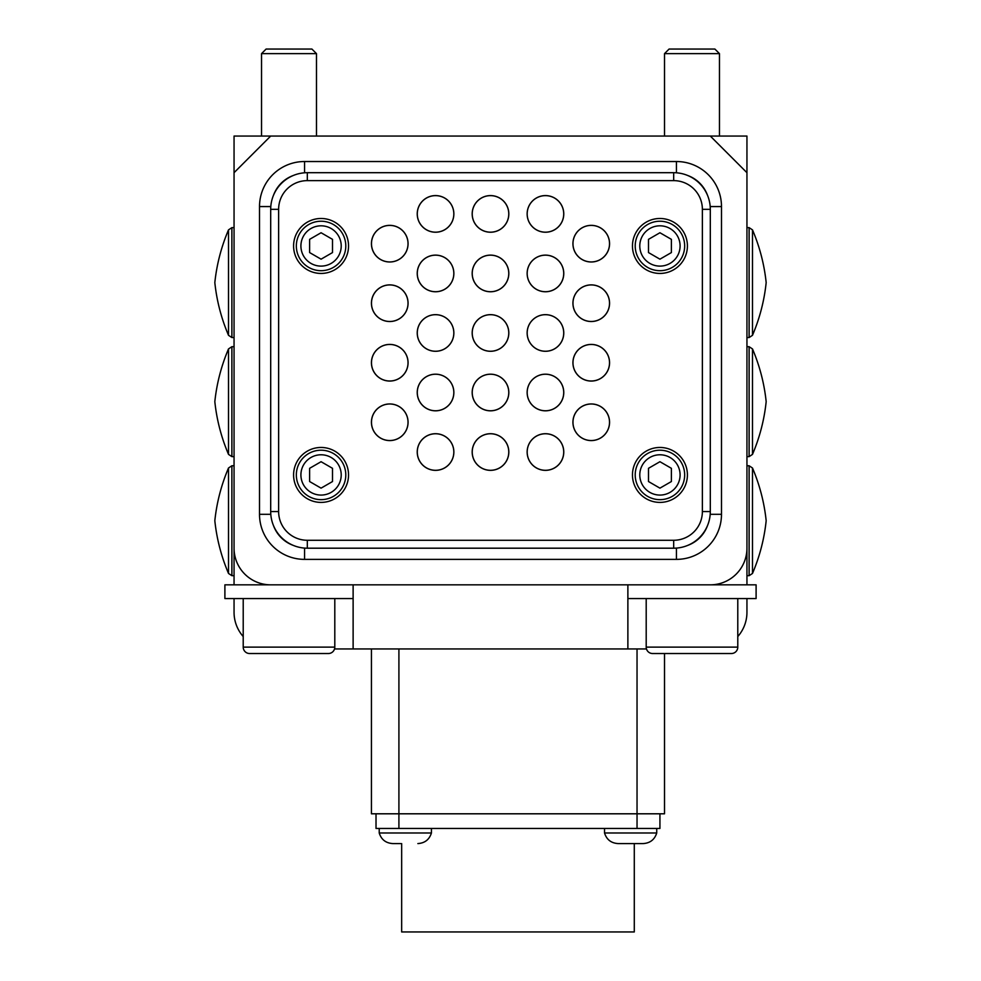 <?xml version="1.0" encoding="UTF-8"?>
<svg xmlns="http://www.w3.org/2000/svg" width="981" height="981" viewBox="0 0 981 981"><rect width="100%" height="100%" fill="white"/><g stroke="black" fill="none" stroke-linecap="round" stroke-linejoin="round"><path stroke-width="1.47" d="M234.054 598.569L234.054 612.316A36.64 36.64 0 0 0 243.214 636.546M234.054 584.835L224.894 584.835L224.894 598.569L353.123 598.569L353.123 584.835L234.054 584.835L234.054 136.052L270.695 136.052L234.054 172.693L234.054 548.195A36.64 36.64 0 0 0 270.695 584.835L710.305 584.835A36.64 36.64 0 0 0 746.946 548.195L746.946 172.693L710.305 136.052L270.695 136.052M746.946 598.569L746.946 612.316A36.64 36.64 0 0 1 737.786 636.546M746.946 584.835L756.106 584.835L756.106 598.569L627.877 598.569L627.877 584.835L746.946 584.835L746.946 136.052L710.305 136.052M627.877 584.835L627.877 648.944L646.467 648.944M627.877 648.944L334.533 648.944A6.413 6.413 0 0 1 328.39 653.53L315.453 653.53M353.123 584.835L353.123 648.944M572.929 422.271A18.32 18.32 0 0 0 591.249 440.579A18.32 18.32 0 0 0 609.569 422.271A18.32 18.32 0 0 0 591.249 403.951A18.32 18.32 0 0 0 572.929 422.271M572.929 362.737A18.32 18.32 0 0 0 591.249 381.057A18.32 18.32 0 0 0 609.569 362.737A18.32 18.32 0 0 0 591.249 344.417A18.32 18.32 0 0 0 572.929 362.737M572.929 303.203A18.32 18.32 0 0 0 591.249 321.523A18.32 18.32 0 0 0 609.569 303.203A18.32 18.32 0 0 0 591.249 284.882A18.32 18.32 0 0 0 572.929 303.203M572.929 243.668A18.32 18.32 0 0 0 591.249 261.988A18.32 18.32 0 0 0 609.569 243.668A18.32 18.32 0 0 0 591.249 225.36A18.32 18.32 0 0 0 572.929 243.668M371.431 422.271A18.32 18.32 0 0 0 389.751 440.579A18.32 18.32 0 0 0 408.071 422.271A18.32 18.32 0 0 0 389.751 403.951A18.32 18.32 0 0 0 371.431 422.271M371.431 362.737A18.32 18.32 0 0 0 389.751 381.057A18.32 18.32 0 0 0 408.071 362.737A18.32 18.32 0 0 0 389.751 344.417A18.32 18.32 0 0 0 371.431 362.737M371.431 303.203A18.32 18.32 0 0 0 389.751 321.523A18.32 18.32 0 0 0 408.071 303.203A18.32 18.32 0 0 0 389.751 284.882A18.32 18.32 0 0 0 371.431 303.203M371.431 243.668A18.32 18.32 0 0 0 389.751 261.988A18.32 18.32 0 0 0 408.071 243.668A18.32 18.32 0 0 0 389.751 225.36A18.32 18.32 0 0 0 371.431 243.668M527.14 213.907A18.32 18.32 0 0 0 545.448 232.227A18.32 18.32 0 0 0 563.768 213.907A18.32 18.32 0 0 0 545.448 195.587A18.32 18.32 0 0 0 527.14 213.907M472.18 213.907A18.32 18.32 0 0 0 490.5 232.227A18.32 18.32 0 0 0 508.82 213.907A18.32 18.32 0 0 0 490.5 195.587A18.32 18.32 0 0 0 472.18 213.907M417.232 213.907A18.32 18.32 0 0 0 435.552 232.227A18.32 18.32 0 0 0 453.86 213.907A18.32 18.32 0 0 0 435.552 195.587A18.32 18.32 0 0 0 417.232 213.907M527.14 273.441A18.32 18.32 0 0 0 545.448 291.762A18.32 18.32 0 0 0 563.768 273.441A18.32 18.32 0 0 0 545.448 255.121A18.32 18.32 0 0 0 527.14 273.441M472.18 273.441A18.32 18.32 0 0 0 490.5 291.762A18.32 18.32 0 0 0 508.82 273.441A18.32 18.32 0 0 0 490.5 255.121A18.32 18.32 0 0 0 472.18 273.441M417.232 273.441A18.32 18.32 0 0 0 435.552 291.762A18.32 18.32 0 0 0 453.86 273.441A18.32 18.32 0 0 0 435.552 255.121A18.32 18.32 0 0 0 417.232 273.441M527.14 332.976A18.32 18.32 0 0 0 545.448 351.284A18.32 18.32 0 0 0 563.768 332.976A18.32 18.32 0 0 0 545.448 314.656A18.32 18.32 0 0 0 527.14 332.976M472.18 332.976A18.32 18.32 0 0 0 490.5 351.284A18.32 18.32 0 0 0 508.82 332.976A18.32 18.32 0 0 0 490.5 314.656A18.32 18.32 0 0 0 472.18 332.976M417.232 332.976A18.32 18.32 0 0 0 435.552 351.284A18.32 18.32 0 0 0 453.86 332.976A18.32 18.32 0 0 0 435.552 314.656A18.32 18.32 0 0 0 417.232 332.976M527.14 392.498A18.32 18.32 0 0 0 545.448 410.818A18.32 18.32 0 0 0 563.768 392.498A18.32 18.32 0 0 0 545.448 374.19A18.32 18.32 0 0 0 527.14 392.498M472.18 392.498A18.32 18.32 0 0 0 490.5 410.818A18.32 18.32 0 0 0 508.82 392.498A18.32 18.32 0 0 0 490.5 374.19A18.32 18.32 0 0 0 472.18 392.498M417.232 392.498A18.32 18.32 0 0 0 435.552 410.818A18.32 18.32 0 0 0 453.86 392.498A18.32 18.32 0 0 0 435.552 374.19A18.32 18.32 0 0 0 417.232 392.498M527.14 452.033A18.32 18.32 0 0 0 545.448 470.353A18.32 18.32 0 0 0 563.768 452.033A18.32 18.32 0 0 0 545.448 433.712A18.32 18.32 0 0 0 527.14 452.033M472.18 452.033A18.32 18.32 0 0 0 490.5 470.353A18.32 18.32 0 0 0 508.82 452.033A18.32 18.32 0 0 0 490.5 433.712A18.32 18.32 0 0 0 472.18 452.033M417.232 452.033A18.32 18.32 0 0 0 435.552 470.353A18.32 18.32 0 0 0 453.86 452.033A18.32 18.32 0 0 0 435.552 433.712A18.32 18.32 0 0 0 417.232 452.033M632.463 474.927A27.48 27.48 0 0 0 659.931 502.407A27.48 27.48 0 0 0 687.411 474.927A27.48 27.48 0 0 0 659.931 447.459A27.48 27.48 0 0 0 632.463 474.927M632.463 245.961A27.48 27.48 0 0 0 659.931 273.441A27.48 27.48 0 0 0 687.411 245.961A27.48 27.48 0 0 0 659.931 218.481A27.48 27.48 0 0 0 632.463 245.961M293.589 245.961A27.48 27.48 0 0 0 321.069 273.441A27.48 27.48 0 0 0 348.537 245.961A27.48 27.48 0 0 0 321.069 218.481A27.48 27.48 0 0 0 293.589 245.961M293.589 474.927A27.48 27.48 0 0 0 321.069 502.407A27.48 27.48 0 0 0 348.537 474.927A27.48 27.48 0 0 0 321.069 447.459A27.48 27.48 0 0 0 293.589 474.927M673.677 180.627L307.323 180.627A28.707 28.707 0 0 0 278.629 209.333L278.629 511.567A28.707 28.707 0 0 0 307.323 540.273L673.677 540.273A28.707 28.707 0 0 0 702.371 511.567L702.371 209.333A28.707 28.707 0 0 0 673.677 180.627L673.677 172.693A36.64 36.64 0 0 1 710.305 209.333L710.305 511.567A36.64 36.64 0 0 1 673.677 548.195L307.323 548.195A36.64 36.64 0 0 1 270.695 511.567L270.695 209.333A36.64 36.64 0 0 1 307.323 172.693L673.677 172.693M311.909 49.05L316.483 53.624L261.535 53.624L266.109 49.05L311.909 49.05L316.483 53.624L316.483 136.052M243.214 598.569L243.214 647.117L334.803 647.117A6.413 6.413 0 0 1 328.39 653.53L249.628 653.53A6.413 6.413 0 0 1 243.214 647.117A6.413 6.413 0 0 0 249.628 653.53L262.565 653.53M714.891 49.05L719.465 53.624L664.517 53.624L669.091 49.05L714.891 49.05M646.197 647.117L737.786 647.117A6.413 6.413 0 0 1 731.372 653.53L652.61 653.53A6.413 6.413 0 0 1 646.197 647.117L646.197 598.569M737.786 647.117L737.786 598.569M664.517 136.052L664.517 53.624M719.465 136.052L719.465 53.624M334.803 647.117L334.803 598.569M261.535 136.052L261.535 53.624M435.552 232.178A18.271 18.271 0 0 0 453.823 213.907A18.271 18.271 0 0 0 435.552 195.636A18.271 18.271 0 0 0 417.281 213.907A18.271 18.271 0 0 0 435.552 232.178M435.552 291.713A18.271 18.271 0 0 0 453.823 273.441A18.271 18.271 0 0 0 435.552 255.17A18.271 18.271 0 0 0 417.281 273.441A18.271 18.271 0 0 0 435.552 291.713M435.552 351.247A18.271 18.271 0 0 0 453.823 332.976A18.271 18.271 0 0 0 435.552 314.693A18.271 18.271 0 0 0 417.281 332.976A18.271 18.271 0 0 0 435.552 351.247M435.552 410.769A18.271 18.271 0 0 0 453.823 392.498A18.271 18.271 0 0 0 435.552 374.227A18.271 18.271 0 0 0 417.281 392.498A18.271 18.271 0 0 0 435.552 410.769M435.552 470.304A18.271 18.271 0 0 0 453.823 452.033A18.271 18.271 0 0 0 435.552 433.761A18.271 18.271 0 0 0 417.281 452.033A18.271 18.271 0 0 0 435.552 470.304M490.5 232.178A18.271 18.271 0 0 0 508.771 213.907A18.271 18.271 0 0 0 490.5 195.636A18.271 18.271 0 0 0 472.229 213.907A18.271 18.271 0 0 0 490.5 232.178M490.5 291.713A18.271 18.271 0 0 0 508.771 273.441A18.271 18.271 0 0 0 490.5 255.17A18.271 18.271 0 0 0 472.229 273.441A18.271 18.271 0 0 0 490.5 291.713M490.5 351.247A18.271 18.271 0 0 0 508.771 332.976A18.271 18.271 0 0 0 490.5 314.693A18.271 18.271 0 0 0 472.229 332.976A18.271 18.271 0 0 0 490.5 351.247M490.5 410.769A18.271 18.271 0 0 0 508.771 392.498A18.271 18.271 0 0 0 490.5 374.227A18.271 18.271 0 0 0 472.229 392.498A18.271 18.271 0 0 0 490.5 410.769M490.5 470.304A18.271 18.271 0 0 0 508.771 452.033A18.271 18.271 0 0 0 490.5 433.761A18.271 18.271 0 0 0 472.229 452.033A18.271 18.271 0 0 0 490.5 470.304M545.448 232.178A18.271 18.271 0 0 0 563.719 213.907A18.271 18.271 0 0 0 545.448 195.636A18.271 18.271 0 0 0 527.177 213.907A18.271 18.271 0 0 0 545.448 232.178M545.448 291.713A18.271 18.271 0 0 0 563.719 273.441A18.271 18.271 0 0 0 545.448 255.17A18.271 18.271 0 0 0 527.177 273.441A18.271 18.271 0 0 0 545.448 291.713M545.448 351.247A18.271 18.271 0 0 0 563.719 332.976A18.271 18.271 0 0 0 545.448 314.693A18.271 18.271 0 0 0 527.177 332.976A18.271 18.271 0 0 0 545.448 351.247M545.448 410.769A18.271 18.271 0 0 0 563.719 392.498A18.271 18.271 0 0 0 545.448 374.227A18.271 18.271 0 0 0 527.177 392.498A18.271 18.271 0 0 0 545.448 410.769M545.448 470.304A18.271 18.271 0 0 0 563.719 452.033A18.271 18.271 0 0 0 545.448 433.761A18.271 18.271 0 0 0 527.177 452.033A18.271 18.271 0 0 0 545.448 470.304M591.249 440.543A18.271 18.271 0 0 0 609.52 422.271A18.271 18.271 0 0 0 591.249 404A18.271 18.271 0 0 0 572.978 422.271A18.271 18.271 0 0 0 591.249 440.543M321.069 221.228A24.733 24.733 0 0 1 345.79 245.961A24.733 24.733 0 0 1 321.069 270.695A24.733 24.733 0 0 1 296.336 245.961A24.733 24.733 0 0 1 321.069 221.228A24.733 24.733 0 0 0 296.336 245.961A24.733 24.733 0 0 0 321.069 270.695M309.616 252.571L321.069 259.18L332.51 252.571L332.51 239.352L321.069 232.742L309.616 239.352L309.616 252.571M321.069 450.205A24.733 24.733 0 0 1 345.79 474.927A24.733 24.733 0 0 1 321.069 499.66A24.733 24.733 0 0 1 296.336 474.927A24.733 24.733 0 0 1 321.069 450.205A24.733 24.733 0 0 0 296.336 474.927A24.733 24.733 0 0 0 321.069 499.66M309.616 481.536L321.069 488.146L332.51 481.536L332.51 468.317L321.069 461.708L309.616 468.317L309.616 481.536M659.931 221.228A24.733 24.733 0 0 1 684.664 245.961A24.733 24.733 0 0 1 659.931 270.695A24.733 24.733 0 0 1 635.21 245.961A24.733 24.733 0 0 1 659.931 221.228A24.733 24.733 0 0 0 635.21 245.961A24.733 24.733 0 0 0 659.931 270.695M648.49 252.571L659.931 259.18L671.384 252.571L671.384 239.352L659.931 232.742L648.49 239.352L648.49 252.571M659.931 450.205A24.733 24.733 0 0 1 684.664 474.927A24.733 24.733 0 0 1 659.931 499.66A24.733 24.733 0 0 1 635.21 474.927A24.733 24.733 0 0 1 659.931 450.205A24.733 24.733 0 0 0 635.21 474.927A24.733 24.733 0 0 0 659.931 499.66M648.49 481.536L659.931 488.146L671.384 481.536L671.384 468.317L659.931 461.708L648.49 468.317L648.49 481.536M400.518 843.574L392.78 843.574C385.84 843.133 381.327 839.613 379.218 832.992C381.327 839.613 385.84 843.133 392.78 843.574M634.29 843.574L643.18 843.574L634.29 843.574L634.29 931.95L401.658 931.95L401.658 843.574M656.73 832.992C654.621 839.613 650.109 843.133 643.18 843.574C650.109 843.133 654.621 839.613 656.73 832.992L656.73 828.455L656.73 832.992L604.529 832.992C606.626 839.613 611.151 843.133 618.079 843.574L643.18 843.574L618.079 843.574M431.432 828.455L431.432 832.992L379.218 832.992L379.218 828.455M304.576 548.097L304.576 559.378A45.065 45.065 0 0 1 259.511 514.314L259.511 206.574A45.065 45.065 0 0 1 304.576 161.522L676.424 161.522A45.065 45.065 0 0 1 721.489 206.574L721.489 514.314A45.065 45.065 0 0 1 676.424 559.378L304.576 559.378A45.065 45.065 0 0 1 259.511 514.314L270.793 514.314M659.931 813.801L659.931 828.455L637.037 828.455L637.037 813.801L371.431 813.801L371.431 648.944M398.911 648.944L398.911 828.455L637.037 828.455M398.911 828.455L376.017 828.455L376.017 813.801M664.517 813.801L664.517 653.53L664.517 813.801L637.037 813.801L637.037 648.944M591.249 381.008A18.271 18.271 0 0 0 609.52 362.737A18.271 18.271 0 0 0 591.249 344.466A18.271 18.271 0 0 0 572.978 362.737A18.271 18.271 0 0 0 591.249 381.008M591.249 321.474A18.271 18.271 0 0 0 609.52 303.203A18.271 18.271 0 0 0 591.249 284.931A18.271 18.271 0 0 0 572.978 303.203A18.271 18.271 0 0 0 591.249 321.474M591.249 261.939A18.271 18.271 0 0 0 609.52 243.668A18.271 18.271 0 0 0 591.249 225.397A18.271 18.271 0 0 0 572.978 243.668A18.271 18.271 0 0 0 591.249 261.939M371.848 418.654A18.271 18.271 0 0 0 386.134 440.175A18.271 18.271 0 0 0 407.667 425.889A18.271 18.271 0 0 0 393.369 404.356A18.271 18.271 0 0 0 371.848 418.654M371.848 359.12A18.271 18.271 0 0 0 386.134 380.64A18.271 18.271 0 0 0 407.667 366.354A18.271 18.271 0 0 0 393.369 344.822A18.271 18.271 0 0 0 371.848 359.12M371.848 299.585A18.271 18.271 0 0 0 386.134 321.118A18.271 18.271 0 0 0 407.667 306.82A18.271 18.271 0 0 0 393.369 285.299A18.271 18.271 0 0 0 371.848 299.585M371.848 240.063A18.271 18.271 0 0 0 386.134 261.584A18.271 18.271 0 0 0 407.667 247.286A18.271 18.271 0 0 0 393.369 225.765A18.271 18.271 0 0 0 371.848 240.063M752.488 573.456L752.488 467.998C759.674 484.896 764.248 502.468 766.173 520.727C764.248 538.986 759.674 556.558 752.488 573.456L749.116 575.675L749.116 465.767L746.946 465.767M673.677 548.195L673.677 540.273M702.371 511.567L710.305 511.567M702.371 209.333L710.305 209.333M307.323 548.195L307.323 540.273M270.695 511.567L278.629 511.567M307.323 180.627L307.323 172.693M270.695 209.333L278.629 209.333M321.069 266.109A20.147 20.147 0 0 0 341.216 245.961A20.147 20.147 0 0 0 321.069 225.814A20.147 20.147 0 0 0 300.909 245.961A20.147 20.147 0 0 0 321.069 266.109M321.069 495.074A20.147 20.147 0 0 0 341.216 474.927A20.147 20.147 0 0 0 321.069 454.779A20.147 20.147 0 0 0 300.909 474.927A20.147 20.147 0 0 0 321.069 495.074M659.931 266.109A20.147 20.147 0 0 0 680.091 245.961A20.147 20.147 0 0 0 659.931 225.814A20.147 20.147 0 0 0 639.784 245.961A20.147 20.147 0 0 0 659.931 266.109M659.931 495.074A20.147 20.147 0 0 0 680.091 474.927A20.147 20.147 0 0 0 659.931 454.779A20.147 20.147 0 0 0 639.784 474.927A20.147 20.147 0 0 0 659.931 495.074M752.488 335.318L752.488 229.873C759.674 246.758 764.248 264.343 766.173 282.602C764.248 300.86 759.674 318.433 752.488 335.318L749.116 337.55L749.116 227.641L746.946 227.641M292.988 545.277A33.06 33.06 0 0 1 273.613 525.902M676.424 548.097L676.424 559.378A45.065 45.065 0 0 0 721.489 514.314L710.207 514.314M707.387 525.902A33.06 33.06 0 0 1 688.012 545.277M710.207 206.574L721.489 206.574A45.065 45.065 0 0 0 676.424 161.522L676.424 172.791M688.012 175.611A33.06 33.06 0 0 1 707.387 194.986M304.576 172.791L304.576 161.522A45.065 45.065 0 0 0 259.511 206.574L270.793 206.574M273.613 194.986A33.06 33.06 0 0 1 292.988 175.611M228.512 467.998L228.512 573.456C221.326 556.558 216.752 538.986 214.827 520.727C216.752 502.468 221.326 484.896 228.512 467.998L231.884 465.767L231.884 575.675L234.054 575.675M228.512 454.387C221.326 437.489 216.752 419.917 214.827 401.658C216.752 383.399 221.326 365.827 228.512 348.929L228.512 454.387L231.884 456.619L234.054 456.619M228.512 348.929L231.884 346.71L231.884 456.619M228.512 229.873L228.512 335.318C221.326 318.433 216.752 300.86 214.827 282.602C216.752 264.343 221.326 246.758 228.512 229.873L231.884 227.641L231.884 337.55L234.054 337.55M752.488 454.387L752.488 348.929C759.674 365.827 764.248 383.399 766.173 401.658C764.248 419.917 759.674 437.489 752.488 454.387L749.116 456.619L749.116 346.71L746.946 346.71M749.116 575.675L746.946 575.675M752.488 467.998L749.116 465.767M604.529 828.455L604.529 832.992M431.432 832.992C429.322 839.613 424.81 843.133 417.869 843.574M749.116 337.55L746.946 337.55M752.488 229.873L749.116 227.641M231.884 465.767L234.054 465.767M228.512 573.456L231.884 575.675M231.884 346.71L234.054 346.71M231.884 227.641L234.054 227.641M228.512 335.318L231.884 337.55M749.116 456.619L746.946 456.619M752.488 348.929L749.116 346.71"/></g></svg>

